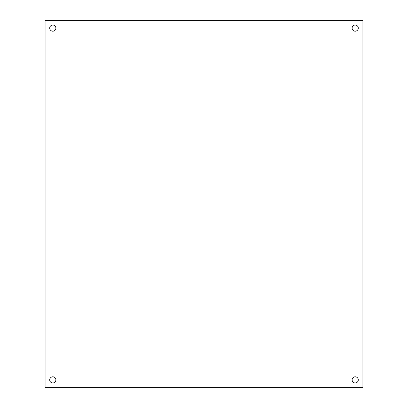 <?xml version="1.0" encoding="UTF-8"?>
<svg xmlns="http://www.w3.org/2000/svg" width="408" height="408" viewBox="0 0 408 408"><rect width="100%" height="100%" fill="white"/><g stroke="black" fill="none" stroke-linecap="round" stroke-linejoin="round"><path stroke-width="0.61" d="M358.285 379.884A3.086 3.086 0 0 1 353.66 382.556A3.086 3.086 0 0 1 353.66 377.211A3.086 3.086 0 0 1 358.285 379.884M358.285 28.116A3.086 3.086 0 0 1 353.66 30.789A3.086 3.086 0 0 1 353.66 25.444A3.086 3.086 0 0 1 358.285 28.116M55.886 28.116A3.086 3.086 0 0 1 51.255 30.789A3.086 3.086 0 0 1 51.255 25.444A3.086 3.086 0 0 1 55.886 28.116M55.886 379.884A3.086 3.086 0 0 1 51.255 382.556A3.086 3.086 0 0 1 51.255 377.211A3.086 3.086 0 0 1 55.886 379.884M362.916 20.4L362.916 387.6L45.084 387.6L45.084 20.4L362.916 20.4"/></g></svg>
